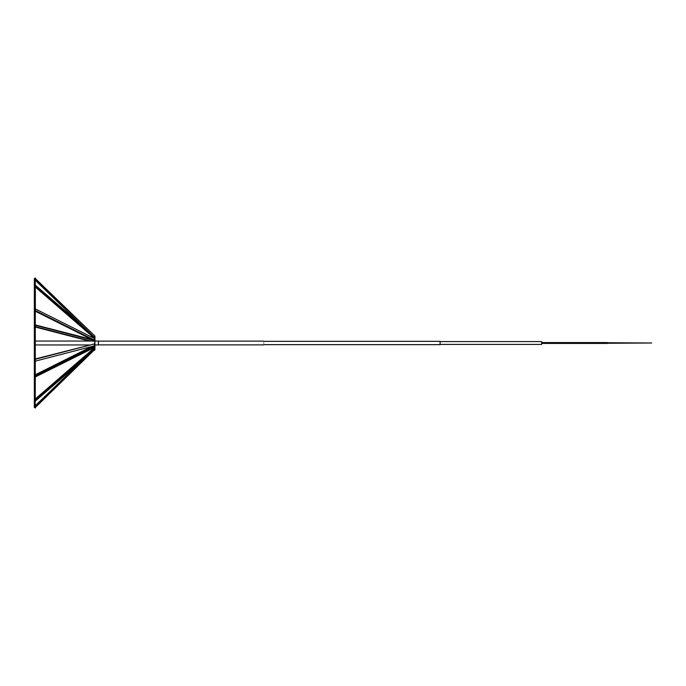 <?xml version="1.0" encoding="UTF-8"?>
<svg xmlns="http://www.w3.org/2000/svg" width="686" height="686" viewBox="0 0 686 686"><rect width="100%" height="100%" fill="white"/><g stroke="black" fill="none" stroke-linecap="round" stroke-linejoin="round"><path stroke-width="1.03" d="M263.724 344.655L440.078 344.655L440.078 341.345L263.724 341.345M263.724 343C263.724 340.582 263.724 340.582 263.724 343C263.724 345.418 263.724 345.418 263.724 343M263.724 341.122L98.398 341.122M263.724 344.878L98.398 344.878M440.078 341.568L541.657 341.568L541.657 344.432L440.078 344.432M35.192 278.507L34.334 278.507L35.192 278.868L34.334 279.262M34.334 279.365L34.334 309.043L35.278 309.043M35.363 308.417L35.278 280.274M35.278 279.108L34.334 278.885L35.192 278.868M34.334 278.507L35.278 278.49M35.278 278.053L35.192 278.833M35.363 278.55L94.702 335.866L35.363 279.048L34.3 279.322L35.303 279.091L35.363 277.993M94.574 336.466L94.96 336.869L94.702 336.363M34.3 278.833L34.849 278.302L34.3 278.833L34.849 278.302L35.235 278.679L34.849 278.327L34.334 278.893M94.419 336.92L94.96 336.389L94.574 336.02L94.96 336.372M34.3 279.322L94.419 337.392L94.96 336.869M35.363 278.302L35.363 279.048M35.363 308.94L94.702 338.61L94.702 340.265L35.363 310.595L34.3 310.741L35.303 310.552L35.363 308.914M35.235 309.077L34.334 309.18M34.3 309.077L35.235 309M94.419 339.218L94.96 338.867M34.3 310.741L94.419 340.796L94.96 340.53M35.278 308.914L35.192 310.304L34.334 310.304L34.334 309.12L35.192 309.12M35.278 308.974L35.363 310.595M34.334 310.304L34.334 340.582L35.278 340.247L35.278 310.381L34.334 310.647M35.192 308.974L35.278 309.952M35.363 359.275L94.96 343.78L34.3 359.198L35.363 359.275L35.278 360.947L34.3 360.973L35.235 361.007M94.805 348.068L94.419 345.29L94.96 345.547L94.419 345.41M35.303 359.61L34.3 359.198M94.702 343.918L94.702 345.77L35.363 361.128M35.235 361.093L34.3 360.973M34.334 360.982L34.334 359.575L35.192 359.575L35.192 361.273M35.278 360.896L35.278 344.02L34.334 343.858L34.334 359.49L35.278 359.335M34.334 360.896L35.192 360.896L35.192 359.833M35.278 360.905L35.278 398.978M34.334 400.71L35.235 400.881M34.3 400.787L35.235 400.924M94.574 349.534L94.96 349.157L94.574 349.491L94.96 349.157L94.419 348.685M35.363 401.439L35.303 400.067L34.3 399.835L35.363 400.075L94.702 348.694L94.702 349.654L35.363 401.036M94.702 348.694L94.96 348.239L94.574 348.625M94.96 349.2L94.574 349.543L94.96 349.157L94.419 348.634L94.96 349.157M94.96 348.239L94.419 347.768L34.3 399.835M35.363 400.075L35.363 400.847M34.334 399.912L35.192 400.315L34.334 400.315L34.334 401.001L35.192 401.001M35.278 401.044L34.334 401.001M34.334 361.068L34.334 399.801M35.192 400.315L34.334 400.272L35.278 400.049M35.278 400.83L35.192 401.379M35.192 400.83L35.192 400.384M34.334 406.661L34.849 407.227M81.72 360.896L35.278 405.752M86.462 356.789L34.3 407.167L86.23 356.986M94.419 349.08L94.96 349.611L94.419 349.105M34.3 407.167L35.363 407.45L94.642 349.594M94.702 350.134L94.702 349.637M35.278 405.726L81.488 361.093M35.363 408.007L35.363 407.355M35.278 408.007L35.278 407.312M34.334 401.044L34.334 407.107M34.334 407.21L35.278 407.364M34.334 407.51L35.278 407.51M35.278 406.198L35.192 402.339M35.192 407.458L35.192 407.947M34.334 375.319L34.849 375.611M35.235 375.413L94.642 345.778L94.642 347.288M92.061 346.456L35.278 374.848M35.278 376.348L94.419 346.782L94.96 347.056L94.419 346.782L35.278 376.425M35.235 377L94.702 347.39L94.702 345.735M35.278 374.77L91.744 346.533M94.419 345.204L94.96 345.547M34.3 376.923L34.849 377.189M94.96 347.133L94.419 346.859L94.96 347.056M35.278 377.583L35.278 377.086M94.96 340.367L94.419 340.59M93.545 340.367L35.278 325.284M90.878 341.036L35.235 326.673M34.849 326.57L34.334 326.725M35.278 326.965L89.652 341.036M91.744 339.467L35.235 324.907M34.849 324.804L34.3 324.95M35.278 325.198L93.193 340.187M89.326 341.036L35.278 327.05M34.334 340.659L35.278 340.247M35.097 340.488L35.278 341.036L94.805 341.036M35.097 340.659L34.334 340.745M94.805 337.272L94.96 336.8L94.419 337.315M93.639 336.637L35.278 286.105M34.849 285.65L34.334 286.156M35.278 286.971L94.419 338.189L94.96 337.718L94.582 337.272M35.278 287.022L94.419 338.232L94.96 337.761L94.419 338.232L94.96 337.718L94.574 337.375M94.642 337.315L94.642 336.449M81.488 324.907L35.235 285.076M34.849 284.733L34.3 285.213M35.278 286.062L93.193 336.209M35.363 284.561L35.363 285.153L35.278 284.561M34.472 341.036L35.14 341.036M94.934 341.036L98.398 341.036L98.398 344.964L94.934 344.964M94.419 344.089L94.702 344.964M89.326 344.964L35.278 344.964M34.334 343.918L34.334 340.565M34.472 343.918L34.472 340.565M35.278 340.393L35.278 344.098L34.772 343.978M35.278 340.179L34.772 340.453M35.14 344.098L35.14 340.393M35.14 340.873L34.772 340.608L35.278 340.608M34.772 340.745L35.278 340.745M94.419 336.569L94.934 336.166L94.934 337.22L94.419 337.22M94.419 336.603L94.934 337.22M94.934 337.186L94.934 339.424M94.419 338.85L94.934 338.85L94.934 340.625L94.419 340.625M94.419 340.299L94.934 340.625M94.934 340.513L94.934 345.581L94.419 345.581M94.934 343.797L94.419 343.96M94.934 345.169L94.934 348.068M94.419 347.956L94.934 347.956L94.934 349.346L94.419 349.346M94.934 347.956L94.419 348.514M94.934 349.834L94.934 349.217L94.419 349.834M94.419 348.582L94.419 349.285M94.805 344.089L94.419 345.452M94.934 337.315L94.419 339.287M94.419 338.961L94.419 340.187M94.805 336.2L94.805 336.817M94.419 337.418L94.419 337.975L94.805 337.418M94.419 338.044L94.419 337.486L94.419 338.044M94.419 337.272L94.419 336.715M94.805 349.011L94.805 348.557M94.805 343.96L94.805 340.513M607.616 343.266L651.7 343L607.616 342.734M541.657 342.563L607.616 342.563M541.657 343.437L607.616 343.437"/></g></svg>
